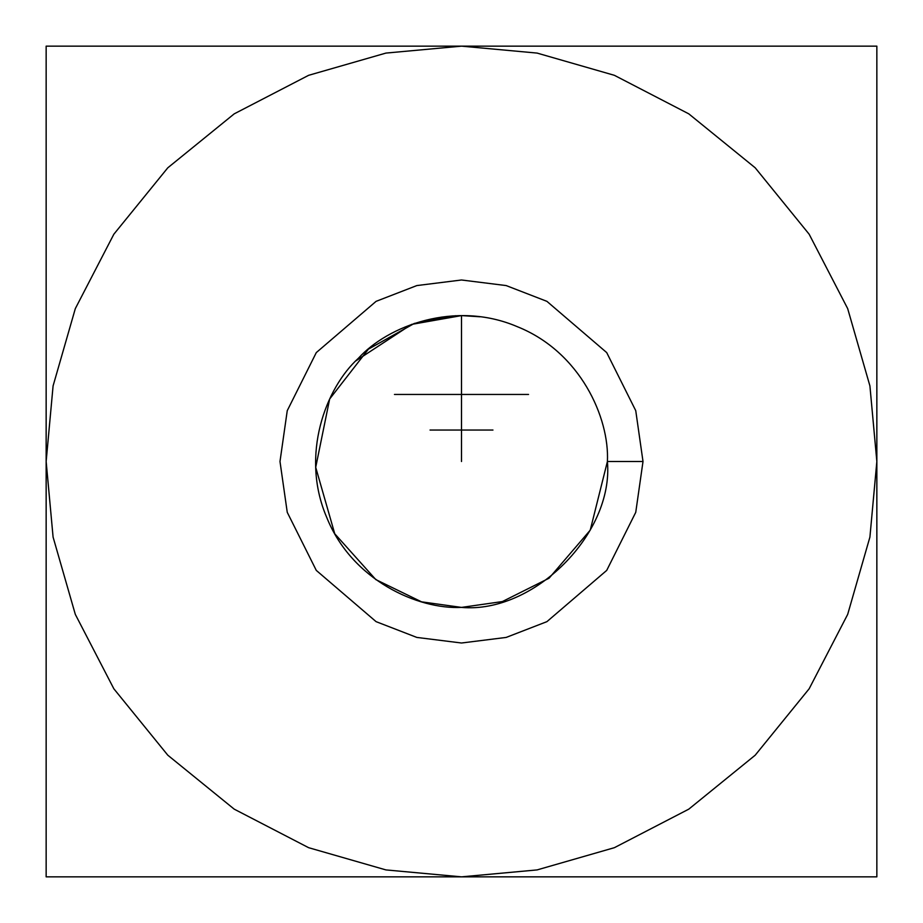 <?xml version="1.0" encoding="UTF-8"?>
<svg xmlns="http://www.w3.org/2000/svg" width="923" height="923" viewBox="0 0 923 923"><rect width="100%" height="100%" fill="white"/><g stroke="black" fill="none" stroke-linecap="round" stroke-linejoin="round"><path stroke-width="1.38" d="M455.558 315.712L414.323 323.431L368.404 349.159L329.661 398.99L315.712 467.326L334.737 533.748L375.823 579.598L421.534 601.831L461.5 607.403L502.354 601.565L549.047 578.225L590.235 530.16L607.403 461.5C609.584 417.934 580.336 351.882 517.341 326.696C454.981 299.952 387.591 325.981 358.332 358.332C325.981 387.591 299.952 454.981 326.696 517.341C351.882 580.336 417.934 609.584 461.5 607.403C533.69 613.933 613.933 533.69 607.403 461.5C613.933 533.69 533.69 613.933 461.5 607.403C417.934 609.584 351.882 580.336 326.696 517.341C299.952 454.981 325.981 387.591 358.332 358.332C387.591 325.981 454.981 299.952 517.341 326.696C580.336 351.882 609.584 417.934 607.403 461.5L643.008 461.5L635.751 512.323L606.711 570.402L546.912 621.652L506.173 637.424L461.5 643.008L416.827 637.424L376.088 621.652L316.289 570.402L287.249 512.323L279.992 461.5L287.249 410.677L316.289 352.598L376.088 301.348L416.827 285.576L461.5 279.992L506.173 285.576L546.912 301.348L606.711 352.598L635.751 410.677L643.008 461.5L635.751 410.677L606.711 352.598L546.912 301.348L506.173 285.576L461.5 279.992L416.827 285.576L376.088 301.348L316.289 352.598L287.249 410.677L279.992 461.5L287.249 512.323L316.289 570.402L376.088 621.652L416.827 637.424L461.5 643.008L506.173 637.424L546.912 621.652L606.711 570.402L635.751 512.323L643.008 461.5L607.403 461.5M461.5 876.85L537.082 869.916L614.383 847.683L688.789 809.148L755.199 755.199L809.148 688.789L847.683 614.383L869.916 537.082L876.85 461.5L869.916 385.918L847.683 308.617L809.148 234.211L755.199 167.801L688.789 113.852L614.383 75.317L537.082 53.084L461.5 46.15L385.918 53.084L308.617 75.317L234.211 113.852L167.801 167.801L113.852 234.211L75.317 308.617L53.084 385.918L46.15 461.5L53.084 537.082L75.317 614.383L113.852 688.789L167.801 755.199L234.211 809.148L308.617 847.683L385.918 869.916L461.5 876.85L876.85 876.85L876.85 46.15L461.5 46.15L537.082 53.084L614.383 75.317L688.789 113.852L755.199 167.801L809.148 234.211L847.683 308.617L869.916 385.918L876.85 461.5L869.916 537.082L847.683 614.383L809.148 688.789L755.199 755.199L688.789 809.148L614.383 847.683L537.082 869.916L461.5 876.85L46.15 876.85L46.15 461.5L53.084 385.918L75.317 308.617L113.852 234.211L167.801 167.801L234.211 113.852L308.617 75.317L385.918 53.084L461.5 46.15L46.15 46.15L46.15 461.5L46.15 46.15L876.85 46.15L876.85 876.85L461.5 876.85L385.918 869.916L308.617 847.683L234.211 809.148L167.801 755.199L113.852 688.789L75.317 614.383L53.084 537.082L46.15 461.5L46.15 876.85L46.15 461.5L46.15 876.85L461.5 876.85M430.049 430.049L492.951 430.049M394.456 394.456L528.544 394.456M355.84 360.87L411.554 324.411L461.5 315.597L479.983 316.774M461.5 315.597L461.5 461.5L461.5 315.597"/></g></svg>
